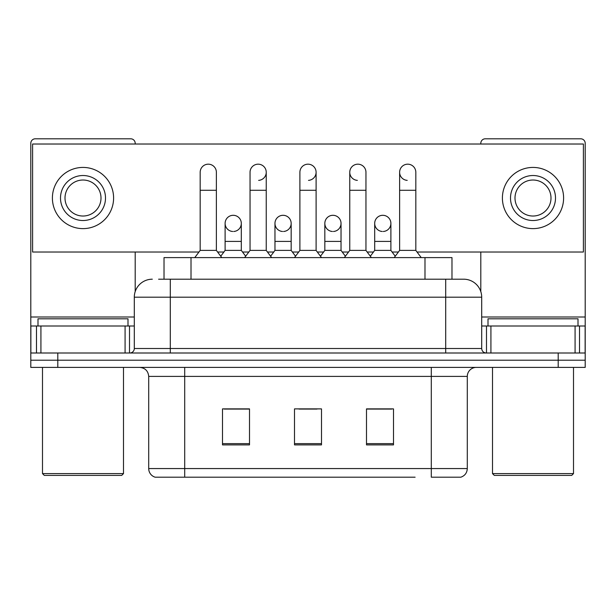 <?xml version="1.0" encoding="UTF-8"?>
<svg xmlns="http://www.w3.org/2000/svg" width="616" height="616" viewBox="0 0 616 616"><rect width="100%" height="100%" fill="white"/><g stroke="black" fill="none" stroke-linecap="round" stroke-linejoin="round"><path stroke-width="0.92" d="M164.018 279.202L164.018 257.603L451.982 257.603L451.982 279.202M467.298 468.56C467.051 472.872 464.887 475.752 460.822 477.2L431.3 477.2L431.3 468.56L467.298 468.56L467.298 376.399A9.001 9.001 0 0 1 476.299 367.398M415.115 477.2L155.178 477.2A9.001 9.001 0 0 1 148.702 468.56L148.702 376.399C148.163 370.932 145.168 367.937 139.701 367.398M57.796 367.398L585.2 367.398L585.2 360.198L30.8 360.198L30.8 367.398L57.796 367.398L57.796 360.198L30.8 360.198L30.8 326.003L40.925 326.003L40.925 352.999M393.501 444.891L393.501 408.885L366.497 408.885L366.497 444.891L393.501 444.891M249.503 444.891L249.503 408.885L222.499 408.885L222.499 444.891L249.503 444.891M321.498 444.891L321.498 408.885L294.502 408.885L294.502 444.891L321.498 444.891M249.141 409.07L242.211 409.07M224.209 409.07L249.503 409.07M366.497 409.07L391.791 409.07M373.789 409.07L366.859 409.07M298.999 409.07L317.001 409.07M159.013 279.202L463.702 279.202A18.003 18.003 0 0 1 481.697 297.197L481.697 348.502C481.943 351.205 483.445 352.706 486.201 352.999M158.605 279.202L170.301 279.202L170.301 297.197L134.303 297.197L134.303 348.502A4.497 4.497 0 0 1 129.799 352.999M152.298 279.202A18.003 18.003 0 0 0 134.303 297.197M558.204 367.398L558.204 360.198L585.2 360.198L585.2 326.003L585.2 352.999L30.8 352.999M558.204 352.999L558.204 360.198L57.796 360.198L57.796 352.999M463.425 279.202L457.395 279.202M200.177 190.282L216.378 190.282L216.378 250.396L200.177 250.396L200.177 172.28A8.1 8.1 0 0 1 208.785 164.195A8.1 8.1 0 0 1 216.378 172.28A8.1 8.1 0 0 0 208.785 164.195M200.177 250.396L194.779 257.603M216.378 250.396L221.783 257.603M232.702 231.485A8.1 8.1 0 0 1 225.11 223.4A8.1 8.1 0 0 1 233.718 215.315A8.1 8.1 0 0 1 241.31 223.4L241.31 241.403L225.11 241.403L225.11 223.4A8.1 8.1 0 0 1 233.21 215.3M241.31 241.403L241.31 250.396L225.11 250.396L225.11 241.403M225.11 250.396L220.744 256.218M241.31 250.396L245.676 256.218M250.042 190.282L266.243 190.282L266.243 250.396L250.042 250.396L250.042 172.28A8.1 8.1 0 0 1 258.651 164.195A8.1 8.1 0 0 1 266.243 172.28A8.1 8.1 0 0 1 258.651 180.365M250.042 250.396L244.637 257.603M266.243 250.396L271.641 257.603M299.9 190.282L316.1 190.282L316.1 250.396L299.9 250.396L299.9 172.28A8.1 8.1 0 0 1 308.508 164.195A8.1 8.1 0 0 1 316.1 172.28A8.1 8.1 0 0 1 308.508 180.365M299.9 250.396L294.502 257.603M316.1 250.396L321.498 257.603M349.757 190.282L365.958 190.282L365.958 250.396L349.757 250.396L349.757 172.28A8.1 8.1 0 0 1 358.366 164.195A8.1 8.1 0 0 1 365.958 172.28A8.1 8.1 0 0 0 358.366 164.195M349.757 250.396L344.359 257.603M365.958 250.396L371.363 257.603M399.622 190.282L415.823 190.282L415.823 250.396L399.622 250.396L399.622 172.28A8.1 8.1 0 0 1 408.231 164.195A8.1 8.1 0 0 1 415.823 172.28A8.1 8.1 0 0 0 408.231 164.195M399.622 250.396L394.217 257.603M415.823 250.396L421.221 257.603M282.559 231.485A8.1 8.1 0 0 1 274.967 223.4A8.1 8.1 0 0 1 283.576 215.315A8.1 8.1 0 0 1 291.168 223.4L291.168 241.403L274.967 241.403L274.967 223.4A8.1 8.1 0 0 1 283.067 215.3M291.168 241.403L291.168 250.396L274.967 250.396L274.967 241.403M274.967 250.396L270.609 256.218M291.168 250.396L295.534 256.218M332.933 215.3A8.1 8.1 0 0 0 324.832 223.146A8.1 8.1 0 0 0 332.424 231.485A8.1 8.1 0 0 1 324.832 223.4A8.1 8.1 0 0 1 333.441 215.315A8.1 8.1 0 0 1 341.033 223.4L341.033 241.403L324.832 241.403L324.832 223.4M341.033 241.403L341.033 250.396L324.832 250.396L324.832 241.403M324.832 250.396L320.466 256.218M341.033 250.396L345.391 256.218M382.79 215.3A8.1 8.1 0 0 0 374.697 223.146A8.1 8.1 0 0 0 382.282 231.485A8.1 8.1 0 0 1 374.69 223.4A8.1 8.1 0 0 1 383.298 215.315A8.1 8.1 0 0 1 390.89 223.4L390.89 241.403L374.69 241.403L374.69 223.4M390.89 241.403L390.89 250.396L374.69 250.396L374.69 241.403M374.69 250.396L370.324 256.218M390.89 250.396L395.256 256.218M125.079 352.999L125.079 326.003L40.925 326.003M135.197 144.021L135.197 143.297A4.497 4.497 0 0 0 130.7 138.8L35.297 138.8A4.497 4.497 0 0 0 30.8 143.297L30.8 326.003M135.197 252.021L135.197 291.576M125.079 326.003L134.303 326.003M575.075 352.999L575.075 326.003L490.921 326.003L490.921 352.999M575.075 326.003L585.2 326.003L585.2 143.297A4.497 4.497 0 0 0 580.703 138.8L485.3 138.8A4.497 4.497 0 0 0 480.803 143.297L480.803 144.021M480.803 252.021L480.803 291.576M481.697 326.003L490.921 326.003M127.997 326.003L127.997 318.803L38 318.803L38 326.003M42.496 367.398L42.496 473.596L123.5 473.596L123.5 367.398M123.5 473.596L121.699 475.398L44.298 475.398L42.496 473.596M578 326.003L578 318.803L488.003 318.803L488.003 326.003M492.5 367.398L492.5 473.596L573.504 473.596L573.504 367.398M573.504 473.596L571.702 475.398L494.302 475.398L492.5 473.596M407.723 164.179A8.1 8.1 0 0 0 399.622 172.026A8.1 8.1 0 0 0 407.215 180.365M357.858 164.179A8.1 8.1 0 0 0 349.765 172.026A8.1 8.1 0 0 0 357.349 180.365M333.441 231.485A8.1 8.1 0 0 0 341.033 223.4A8.1 8.1 0 0 0 333.441 215.315M233.718 231.485A8.1 8.1 0 0 0 241.31 223.4A8.1 8.1 0 0 0 233.718 215.315M417.032 252.021L583.398 252.021L583.398 144.021L32.602 144.021L32.602 252.021L198.968 252.021M217.594 252.021L223.893 252.021M242.527 252.021L248.825 252.021M267.452 252.021L273.758 252.021M292.384 252.021L298.683 252.021M317.317 252.021L323.616 252.021M342.242 252.021L348.548 252.021M367.175 252.021L373.473 252.021M392.107 252.021L398.406 252.021M283.576 231.485A8.1 8.1 0 0 0 291.168 223.4A8.1 8.1 0 0 0 283.576 215.315M383.298 231.485A8.1 8.1 0 0 0 390.89 223.4A8.1 8.1 0 0 0 383.298 215.315M82.998 175.522A22.499 22.499 0 0 0 60.499 198.021A22.499 22.499 0 0 0 82.998 220.52A22.499 22.499 0 0 0 105.498 198.021A22.499 22.499 0 0 0 82.998 175.522M82.998 180.018A18.003 18.003 0 0 0 65.003 198.021A18.003 18.003 0 0 0 82.998 216.024A18.003 18.003 0 0 0 101.001 198.021A18.003 18.003 0 0 0 82.998 180.018M82.998 228.621A30.6 30.6 0 0 0 113.598 198.021A30.6 30.6 0 0 0 82.998 167.421A30.6 30.6 0 0 0 52.398 198.021A30.6 30.6 0 0 0 82.998 228.621M533.002 175.522A22.499 22.499 0 0 0 510.502 198.021A22.499 22.499 0 0 0 533.002 220.52A22.499 22.499 0 0 0 555.501 198.021A22.499 22.499 0 0 0 533.002 175.522M533.002 180.018A18.003 18.003 0 0 0 514.999 198.021A18.003 18.003 0 0 0 533.002 216.024A18.003 18.003 0 0 0 550.997 198.021A18.003 18.003 0 0 0 533.002 180.018M533.002 228.621A30.6 30.6 0 0 0 563.602 198.021A30.6 30.6 0 0 0 533.002 167.421A30.6 30.6 0 0 0 502.402 198.021A30.6 30.6 0 0 0 533.002 228.621M191.014 279.202L191.014 257.603M424.986 279.202L424.986 257.603M431.3 367.398L431.3 376.399L148.702 376.399M467.298 376.399L431.3 376.399L431.3 468.56L184.7 468.56L184.7 477.2M148.702 468.56L184.7 468.56L184.7 367.398M321.498 443.635L294.502 443.635M249.503 443.635L222.499 443.635M393.501 443.635L366.497 443.635M170.301 352.999L170.301 348.502L481.697 348.502M134.303 348.502L170.301 348.502L170.301 297.197L445.699 297.197L445.699 352.999M481.697 297.197L445.699 297.197L445.699 279.202M258.651 164.195A8.1 8.1 0 0 1 266.243 172.28L266.243 190.282M308.508 164.195A8.1 8.1 0 0 1 316.1 172.28L316.1 190.282M134.303 317.001L30.8 317.001M129.506 326.003L129.506 352.999M30.869 326.003L30.869 352.999M36.49 352.999L36.49 326.003M585.2 317.001L481.697 317.001M585.131 352.999L585.131 326.003M579.51 326.003L579.51 352.999M486.494 352.999L486.494 326.003M216.378 190.282L216.378 172.28M365.958 190.282L365.958 172.28M415.823 190.282L415.823 172.28"/></g></svg>
